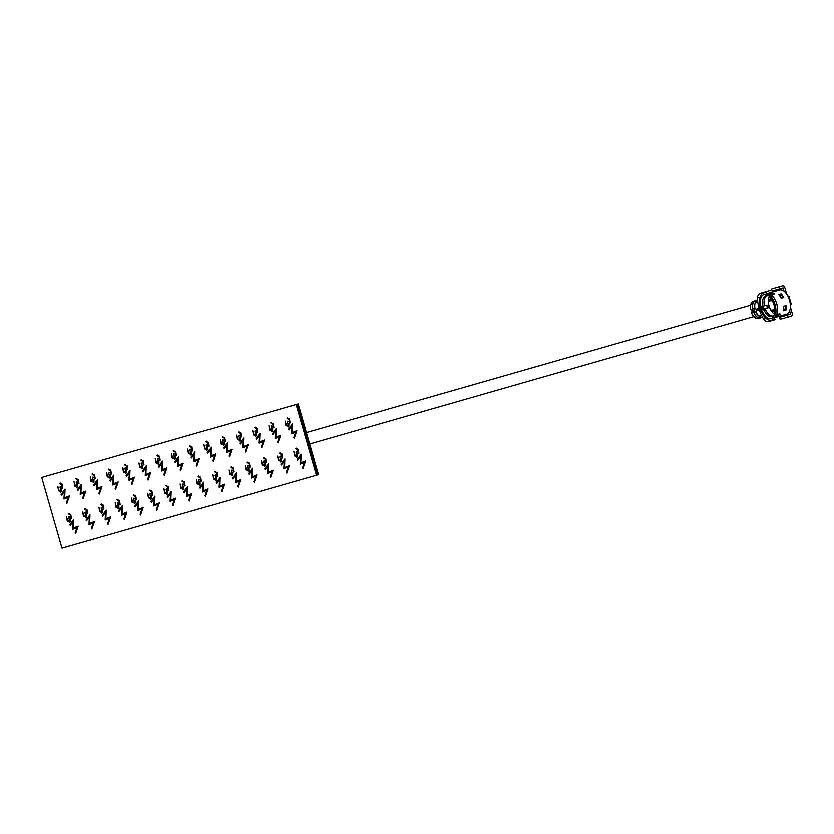 <?xml version="1.0" encoding="UTF-8"?>
<svg xmlns="http://www.w3.org/2000/svg" width="834" height="834" viewBox="0 0 834 834"><rect width="100%" height="100%" fill="white"/><g stroke="black" fill="none" stroke-linecap="round" stroke-linejoin="round"><path stroke-width="1.25" d="M770.668 309.894A4.733 3.993 74 0 0 772.711 309.946A4.733 3.993 74 0 0 774.713 308.434M772.597 301.064A4.733 3.993 74 0 0 770.105 300.845A4.733 3.993 74 0 0 768.395 301.971M753.884 316.597L309.685 443.969M750.61 305.181L306.412 432.554M751.841 310.457A5.942 5.014 74 0 0 752.132 311.468M752.831 310.175A4.733 3.993 74 0 0 753.123 311.186M767.447 305.984A4.733 3.993 74 0 0 767.739 306.995M298.197 403.906L318.473 474.629L317.191 475.005L296.914 404.281L317.191 475.005L61.977 548.178L41.7 477.455L297.342 404.156L317.618 474.88L297.342 404.156L298.197 403.906M73.736 519.415L73.298 528.058L78.167 526.202L75.623 533.656L75.154 532.936L76.989 527.568L72.766 529.298L73.111 521.636L70.275 525.483L69.806 524.763L73.736 519.415L73.382 528.026M78.104 526.098L75.623 533.656M76.978 527.578L72.766 529.298M73.111 521.73L70.275 525.483M69.066 514.297L68.284 513.713L68.909 513.327M68.367 513.681L70.754 514.422L71.432 518.404L70.16 518.79L70.181 521.813L69.368 522.501L70.181 521.813M68.284 513.713L70.671 514.442L71.432 518.404L70.16 518.79M70.077 518.821L71.349 518.435L70.077 518.821L70.098 521.834L67.252 521.146L66.47 516.6L67.679 520.479L69.691 521.156M66.47 516.6L67.596 520.499L69.608 521.177L68.68 517.372L69.107 516.694L70.973 517.685M65.042 489.11L64.604 497.752L69.483 495.886L66.928 503.34L66.459 502.631L68.294 497.262L63.978 498.826L64.416 491.32L61.591 495.167L61.111 494.447L65.042 489.11L64.687 497.71M69.41 495.782L66.928 503.34M68.294 497.272L64.082 498.982M64.416 491.424L61.591 495.167M60.371 483.991L59.6 483.397L60.215 483.011M59.683 483.376L62.06 484.106L62.748 488.099L61.466 488.484L61.497 491.507L60.715 492.175M59.6 483.397L61.977 484.127L62.748 488.099L61.466 488.484M61.382 488.505L62.665 488.119L61.382 488.505L61.414 491.528L58.557 490.83L57.775 486.285L58.985 490.163L60.997 490.84M57.775 486.285L58.901 490.194L60.913 490.872L59.996 487.066L60.413 486.378L62.279 487.379M89.978 514.766L89.54 523.408L94.409 521.542L91.865 528.996L91.396 528.276L93.231 522.918L89.009 524.638L89.353 516.976L86.517 520.823L86.048 520.103L89.978 514.766L89.624 523.366M94.346 521.438L91.865 528.996M93.22 522.928L89.009 524.638M89.353 517.07L86.517 520.823M85.308 509.647L84.526 509.053L85.151 508.667M84.609 509.021L86.997 509.762L87.674 513.754L86.402 514.14L86.423 517.153L85.652 517.831M84.526 509.053L86.913 509.782L87.674 513.754L86.402 514.14M86.319 514.161L87.591 513.775L86.319 514.161L86.34 517.184L83.494 516.486L82.712 511.94L83.921 515.819L85.933 516.496M82.712 511.94L83.827 515.839L85.85 516.517L84.922 512.712L85.339 512.034L87.216 513.035M81.284 484.45L80.846 493.092L85.725 491.236L83.171 498.69L82.702 497.971L84.536 492.602L80.22 494.166L80.658 486.66L77.823 490.517L77.353 489.798L81.284 484.45L80.929 493.061M85.652 491.132L83.171 498.69M84.536 492.613L80.325 494.322M80.658 486.764L77.823 490.517M76.613 479.331L75.831 478.737L76.457 478.351M75.925 478.716L78.302 479.446L78.99 483.439L77.708 483.824L77.739 486.847L76.957 487.515L77.739 486.847M75.831 478.737L78.219 479.477L78.99 483.439L77.708 483.824M77.625 483.845L78.896 483.459L77.625 483.845L77.645 486.868L74.799 486.18L74.017 481.635L75.227 485.513L77.239 486.191M74.017 481.635L75.143 485.534L77.155 486.212L76.238 482.406L76.655 481.729L78.521 482.719M106.22 510.106L105.782 518.748L110.651 516.882L108.107 524.336L107.638 523.627L109.473 518.258L105.147 519.822L105.595 512.316L102.759 516.163L102.29 515.443L106.22 510.106L105.866 518.706M110.588 516.778L108.107 524.336M109.462 518.268L105.251 519.978M105.584 512.42L102.759 516.163M101.55 504.987L100.768 504.393L101.394 504.007M100.851 504.372L103.239 505.102L103.916 509.094L102.645 509.48L102.665 512.503L101.894 513.171M100.768 504.393L103.155 505.123L103.916 509.094L102.645 509.48M102.561 509.501L103.833 509.115L102.561 509.501L102.582 512.524L99.736 511.826L98.944 507.281L100.163 511.159L102.175 511.836M98.944 507.281L100.07 511.19L102.082 511.868L101.164 508.062L101.581 507.374L103.447 508.375M97.526 479.79L97.088 488.432L101.967 486.576L99.413 494.03L98.944 493.311L100.778 487.942L96.452 489.506L96.9 482.01L94.065 485.857L93.596 485.138L97.526 479.79L97.171 488.401M101.894 486.472L99.413 494.03M100.768 487.963L96.567 489.673M96.9 482.104L94.065 485.857M92.855 474.671L92.074 474.087L92.657 473.712M92.167 474.056L94.544 474.796L95.232 478.779L93.95 479.164L93.981 482.188L93.2 482.865M92.074 474.087L94.461 474.817L95.232 478.779L93.95 479.164M93.867 479.196L95.139 478.81L93.867 479.196L93.888 482.219L91.042 481.52L90.26 476.975L91.469 480.853L93.481 481.531M90.26 476.975L91.386 480.874L93.398 481.552L92.48 477.746L92.897 477.069L94.763 478.07M122.462 505.446L122.025 514.088L126.893 512.232L124.349 519.686L123.88 518.967L125.705 513.598L121.389 515.162L121.837 507.656L119.001 511.513L118.532 510.794L122.462 505.446L122.108 514.057M126.831 512.128L124.349 519.686M125.705 513.608L121.493 515.318M121.827 507.76L119.001 511.513M117.782 500.327L117.01 499.733L117.636 499.347M117.094 499.712L119.481 500.442L120.159 504.434L118.887 504.82L118.908 507.843L118.136 508.521L118.908 507.843M117.01 499.733L119.398 500.473L120.159 504.434L118.887 504.82M118.803 504.841L120.075 504.466L118.803 504.841L118.824 507.864L115.978 507.176L115.186 502.631L116.395 506.509L118.418 507.187M115.186 502.631L116.312 506.53L118.324 507.208L117.406 503.402L117.823 502.725L119.689 503.715M113.768 475.14L113.33 483.783L118.199 481.916L115.655 489.37L115.186 488.651L117.021 483.293L112.694 484.856L113.143 477.35L110.307 481.197L109.838 480.478L113.768 475.14L113.414 483.741M118.136 481.812L115.655 489.37M117.01 483.303L112.809 485.013M113.143 477.444L110.307 481.197M109.098 470.022L108.316 469.427L108.941 469.042M108.399 469.406L110.786 470.136L111.464 474.129L110.192 474.515L110.213 477.528L109.4 478.216L110.213 477.528M108.316 469.427L110.703 470.157L111.464 474.129L110.192 474.515M110.109 474.536L111.381 474.15L110.109 474.536L110.13 477.559L107.284 476.86L106.502 472.315L107.711 476.193L109.723 476.871M106.502 472.315L107.628 476.224L109.64 476.892L108.712 473.087L109.139 472.409L111.005 473.41M138.705 500.786L138.267 509.428L143.135 507.572L140.592 515.026L140.122 514.307L141.947 508.938L137.735 510.669L138.079 503.006L135.244 506.853L134.774 506.134L138.705 500.786L138.35 509.397M143.073 507.468L140.592 515.026M141.947 508.959L137.735 510.669M138.069 503.1L135.244 506.853M134.024 495.677L133.252 495.083L133.836 494.708M133.336 495.052L135.723 495.792L136.401 499.774L135.129 500.16L135.15 503.183L134.378 503.861M133.252 495.083L135.64 495.813L136.401 499.774L135.129 500.16M135.045 500.192L136.317 499.806L135.045 500.192L135.066 503.215L132.21 502.516L131.428 497.971L132.637 501.849L134.649 502.527M131.428 497.971L132.554 501.87L134.566 502.548L133.648 498.742L134.065 498.065L135.932 499.066M130.01 470.48L129.572 479.123L134.441 477.257L131.897 484.721L131.428 484.001L133.263 478.633L128.936 480.196L129.385 472.69L126.549 476.548L126.08 475.818L130.01 470.48L129.656 479.091M134.378 477.152L131.897 484.721M133.252 478.643L129.041 480.353M129.385 472.795L126.549 476.548M125.34 465.362L124.558 464.767L125.225 464.371M124.641 464.747L127.029 465.476L127.706 469.469L126.434 469.855L126.455 472.878L125.684 473.545M124.558 464.767L126.945 465.497L127.706 469.469L126.434 469.855M126.351 469.876L127.623 469.49L126.351 469.876L126.372 472.899L123.526 472.211L122.744 467.655L123.953 471.533L125.965 472.211M122.744 467.655L123.859 471.564L125.882 472.242L124.954 468.437L125.371 467.749L127.248 468.75M154.936 496.136L154.498 504.778L159.377 502.912L156.834 510.366L156.365 509.647L158.189 504.289L153.873 505.852L154.321 498.346L151.486 502.193L151.017 501.474L154.936 496.136L154.592 504.737M159.304 502.808L156.834 510.366M158.189 504.299L153.977 506.009M154.311 498.44L151.486 502.193M150.266 491.017L149.495 490.423L150.12 490.038M149.578 490.402L151.965 491.132L152.643 495.125L151.371 495.511L151.392 498.534L150.579 499.212L151.392 498.534M149.495 490.423L151.871 491.153L152.643 495.125L151.371 495.511M151.277 495.532L152.559 495.146L151.277 495.532L151.308 498.555L148.452 497.856L147.67 493.311L148.879 497.189L150.891 497.867M147.67 493.311L148.796 497.22L150.808 497.898L149.891 494.082L150.308 493.405L152.174 494.406M146.252 465.82L145.814 474.463L150.683 472.607L148.139 480.061L147.67 479.341L149.505 473.973L145.283 475.703L145.627 468.03L142.791 471.888L142.322 471.168L146.252 465.82L145.898 474.431M150.62 472.503L148.139 480.061M149.495 473.983L145.283 475.703M145.616 468.135L142.791 471.888M141.582 460.702L140.8 460.107L141.426 459.732M140.883 460.087L143.271 460.816L143.948 464.809L142.677 465.195L142.697 468.218L141.926 468.896M140.8 460.107L143.187 460.848L143.948 464.809L142.677 465.195M142.593 465.216L143.865 464.84L142.593 465.216L142.614 468.239L139.768 467.551L138.976 463.006L140.195 466.884L142.207 467.561M138.976 463.006L140.102 466.904L142.124 467.582L141.196 463.777L141.613 463.099L143.49 464.09M171.178 491.476L170.741 500.119L175.62 498.252L173.076 505.717L172.596 504.997L174.431 499.629L170.115 501.192L170.563 493.686L167.728 497.544L167.259 496.814L171.178 491.476L170.834 500.087M175.547 498.159L173.076 505.717M174.431 499.639L170.219 501.349M170.553 493.791L167.728 497.544M165.737 485.763L168.114 486.503L168.802 490.486L167.519 490.872L167.551 493.895L164.694 493.207L163.912 488.661L165.038 492.56L167.05 493.238L166.133 489.433L166.466 488.776L168.332 489.767L167.79 487.16L165.737 485.763L166.404 485.367M165.82 485.742L168.207 486.472L168.885 490.465L167.613 490.851L167.634 493.874L166.863 494.541M163.912 488.661L165.122 492.529L167.134 493.207M166.466 488.776L168.416 489.746M162.494 461.16L162.057 469.803L166.925 467.947L164.381 475.401L163.912 474.682L165.737 469.313L161.525 471.043L161.869 463.381L159.033 467.228L158.564 466.508L162.494 461.16L162.14 469.771M166.863 467.843L164.381 475.401M165.737 469.333L161.525 471.043M161.859 463.475L159.033 467.228M157.814 456.052L157.042 455.458L157.668 455.072M157.126 455.427L159.513 456.167L160.191 460.149L158.919 460.535L158.94 463.558L158.168 464.236L158.94 463.558M157.042 455.458L159.43 456.188L160.191 460.149L158.919 460.535M158.835 460.566L160.107 460.18L158.835 460.566L158.856 463.589L156.01 462.891L155.218 458.346L156.427 462.224L158.45 462.901M155.218 458.346L156.344 462.244L158.356 462.922L157.438 459.117L157.855 458.439L159.721 459.44M187.421 486.816L186.983 495.459L191.862 493.603L189.308 501.057L188.838 500.337L190.673 494.969L186.462 496.699L186.806 489.026L183.97 492.884L183.49 492.164L187.421 486.816L187.066 495.427M191.789 493.499L189.308 501.057M190.673 494.979L186.462 496.699M186.795 489.131L183.97 492.884M182.75 481.698L181.979 481.103L182.594 480.728M182.062 481.082L184.439 481.812L185.127 485.805L183.845 486.191L183.876 489.214L183.094 489.892M181.979 481.103L184.356 481.844L185.127 485.805L183.845 486.191M183.761 486.222L185.044 485.836L183.761 486.222L183.793 489.235L180.936 488.547L180.154 484.001L181.364 487.88L183.376 488.557M180.154 484.001L181.28 487.9L183.292 488.578L182.375 484.773L182.792 484.095L184.658 485.086M178.737 456.511L178.299 465.153L183.167 463.287L180.624 470.741L180.154 470.022L181.979 464.663L177.663 466.227L178.111 458.721L175.276 462.568L174.806 461.848L178.737 456.511L178.382 465.111M183.105 463.183L180.624 470.741M181.979 464.674L177.767 466.383M178.101 458.825L175.276 462.568M173.284 450.798L175.672 451.528L176.349 455.52L175.077 455.906L175.098 458.929L172.252 458.231L171.46 453.686L172.586 457.595L174.598 458.273L173.68 454.457L174.014 453.811L175.88 454.801L175.338 452.195L173.284 450.798L173.868 450.423M173.368 450.777L175.755 451.507L176.433 455.5L175.161 455.885L175.182 458.909L174.41 459.576M171.46 453.686L172.669 457.564L174.692 458.241M174.014 453.811L175.964 454.78M203.663 482.156L203.225 490.799L208.104 488.943L205.55 496.397L205.081 495.677L206.915 490.309L202.704 492.039L203.037 484.377L200.212 488.224L199.733 487.504L203.663 482.156L203.308 490.767M208.031 488.839L205.55 496.397M206.915 490.329L202.704 492.039M203.037 484.471L200.212 488.224M198.992 477.048L198.221 476.454L198.878 476.058M198.304 476.423L200.681 477.163L201.369 481.155L200.087 481.531L200.118 484.554L199.336 485.232M198.221 476.454L200.598 477.184L201.369 481.155L200.087 481.531M200.004 481.562L201.286 481.176L200.004 481.562L200.035 484.585L197.178 483.887L196.397 479.341L197.606 483.22L199.618 483.897M196.397 479.341L197.522 483.24L199.535 483.918L198.617 480.113L199.034 479.435L200.9 480.436M194.968 451.851L194.53 460.493L199.409 458.637L196.866 466.091L196.397 465.372L198.221 460.003L193.905 461.567L194.353 454.061L191.518 457.918L191.049 457.199L194.968 451.851L194.624 460.462M199.336 458.533L196.866 466.091M198.221 460.014L194.009 461.723M194.343 454.165L191.518 457.918M190.298 446.732L189.526 446.138L190.152 445.752M189.61 446.117L191.997 446.847L192.675 450.84L191.403 451.225L191.424 454.249L190.611 454.937L191.424 454.249M189.526 446.138L191.903 446.878L192.675 450.84L191.403 451.225M191.309 451.246L192.591 450.86L191.309 451.246L191.34 454.269L188.484 453.581L187.702 449.036L188.911 452.914L190.923 453.592M187.702 449.036L188.828 452.935L190.84 453.613L189.923 449.807L190.34 449.119L192.206 450.12M219.905 477.507L219.467 486.149L224.346 484.283L221.792 491.737L221.323 491.017L223.158 485.659L218.842 487.223L219.279 479.717L216.444 483.564L215.975 482.844L219.905 477.507L219.55 486.107M224.273 484.179L221.792 491.737M223.158 485.669L218.946 487.379M219.279 479.821L216.444 483.564M215.235 472.388L214.453 471.794L215.078 471.408M214.547 471.773L216.923 472.503L217.611 476.495L216.329 476.881L216.36 479.904L215.579 480.572M214.453 471.794L216.84 472.524L217.611 476.495L216.329 476.881M216.246 476.902L217.518 476.516L216.246 476.902L216.267 479.925L213.421 479.227L212.639 474.682L213.848 478.56L215.86 479.237M212.639 474.682L213.765 478.591L215.777 479.269L214.859 475.453L215.276 474.775L217.142 475.776M211.21 447.191L210.773 455.833L215.652 453.977L213.108 461.431L212.628 460.712L214.463 455.343L210.251 457.074L210.595 449.411L207.76 453.258L207.291 452.539L211.21 447.191L210.866 455.802M215.579 453.873L213.108 461.431M214.463 455.354L210.251 457.074M210.585 449.505L207.76 453.258M205.769 441.488L208.146 442.218L208.834 446.211L207.551 446.597L207.583 449.609L204.726 448.921L203.944 444.376L205.07 448.275L207.082 448.953L206.165 445.147L206.498 444.491L208.364 445.492L207.822 442.885L205.769 441.488L206.436 441.082M205.852 441.457L208.239 442.197L208.917 446.18L207.645 446.565L207.666 449.589L206.895 450.266M203.944 444.376L205.154 448.254L207.166 448.932M206.498 444.491L208.448 445.46M236.147 472.847L235.709 481.489L240.588 479.633L238.034 487.087L237.565 486.368L239.4 480.999L235.073 482.563L235.522 475.057L232.686 478.914L232.217 478.195L236.147 472.847L235.793 481.458M240.515 479.529L238.034 487.087M239.389 481.009L235.188 482.719M235.522 475.161L232.686 478.914M231.477 467.728L230.695 467.134L231.32 466.748M230.789 467.113L233.166 467.843L233.854 471.836L232.571 472.221L232.603 475.244L231.821 475.912M230.695 467.134L233.082 467.874L233.854 471.836L232.571 472.221M232.488 472.242L233.76 471.856L232.488 472.242L232.509 475.265L229.663 474.577L228.881 470.032L230.09 473.91L232.102 474.588M228.881 470.032L230.007 473.931L232.019 474.609L231.101 470.803L231.518 470.115L233.384 471.116M227.453 442.541L227.015 451.184L231.894 449.317L229.35 456.771L228.87 456.052L230.705 450.694L226.494 452.414L226.838 444.751L224.002 448.598L223.522 447.879L227.453 442.541L227.109 451.142M231.821 449.213L229.35 456.771M230.705 450.704L226.494 452.414M226.827 444.845L224.002 448.598M222.782 437.423L222.011 436.828L222.626 436.443M222.094 436.797L224.471 437.537L225.159 441.53L223.877 441.916L223.908 444.929L223.126 445.606M222.011 436.828L224.388 437.558L225.159 441.53L223.877 441.916M223.793 441.937L225.076 441.551L223.793 441.937L223.825 444.96L220.968 444.261L220.186 439.716L221.396 443.594L223.408 444.272M220.186 439.716L221.312 443.615L223.324 444.293L222.407 440.488L222.824 439.81L224.69 440.811M252.389 468.187L251.951 476.829L256.82 474.973L254.276 482.427L253.807 481.708L255.642 476.339L251.315 477.903L251.764 470.407L248.928 474.254L248.459 473.535L252.389 468.187L252.035 476.798M256.757 474.869L254.276 482.427M255.631 476.35L251.43 478.07M251.764 470.501L248.928 474.254M246.937 462.484L249.324 463.214L250.002 467.207L248.73 467.593L248.751 470.616L245.905 469.917L245.123 465.372L246.249 469.271L248.261 469.949L247.333 466.143L247.667 465.487L249.533 466.487L249.001 463.881L246.937 462.484L247.521 462.109M247.02 462.453L249.408 463.193L250.085 467.176L248.813 467.561L248.834 470.584L248.063 471.262M245.123 465.372L246.332 469.25L248.344 469.928M247.667 465.487L249.627 466.456M243.695 437.881L243.257 446.524L248.136 444.658L245.582 452.111L245.113 451.402L246.947 446.034L242.631 447.597L243.069 440.091L240.244 443.938L239.765 443.219L243.695 437.881L243.34 446.482M248.063 444.553L245.582 452.111M246.947 446.044L242.736 447.754M243.069 440.196L240.244 443.938M239.024 432.763L238.253 432.168L238.868 431.783M238.336 432.148L240.713 432.877L241.401 436.87L240.119 437.256L240.15 440.279L239.368 440.946M238.253 432.168L240.63 432.898L241.401 436.87L240.119 437.256M240.036 437.277L241.318 436.891L240.036 437.277L240.067 440.3L237.21 439.601L236.429 435.056L237.638 438.934L239.65 439.612M236.429 435.056L237.554 438.965L239.567 439.643L238.649 435.838L239.066 435.15L240.932 436.151M268.631 463.537L268.194 472.18L273.062 470.313L270.518 477.767L270.049 477.048L271.884 471.69L267.662 473.41L268.006 465.747L265.17 469.594L264.701 468.875L268.631 463.537L268.277 472.138M272.999 470.209L270.518 477.767M271.874 471.7L267.662 473.41M268.006 465.841L265.17 469.594M263.961 458.419L263.179 457.824L263.805 457.439M263.263 457.793L265.65 458.533L266.327 462.526L265.056 462.912L265.076 465.925L264.305 466.602M263.179 457.824L265.566 458.554L266.327 462.526L265.056 462.912M264.972 462.933L266.244 462.547L264.972 462.933L264.993 465.956L262.147 465.257L261.365 460.712L262.574 464.59L264.587 465.268M261.365 460.712L262.481 464.621L264.503 465.289L263.575 461.483L263.992 460.806L265.869 461.807M259.937 433.221L259.499 441.864L264.378 440.008L261.824 447.462L261.355 446.743L263.19 441.374L258.874 442.937L259.311 435.431L256.476 439.289L256.007 438.569L259.937 433.221L259.582 441.832M264.305 439.904L261.824 447.462M263.19 441.384L258.978 443.094M259.311 435.536L256.476 439.289M255.267 428.103L254.485 427.508L255.11 427.123M254.578 427.488L256.955 428.217L257.643 432.21L256.361 432.596L256.392 435.619L255.611 436.297M254.485 427.508L256.872 428.249L257.643 432.21L256.361 432.596M256.278 432.617L257.55 432.241L256.278 432.617L256.299 435.64L253.453 434.952L252.671 430.407L253.88 434.285L255.892 434.962M252.671 430.407L253.797 434.305L255.809 434.983L254.891 431.178L255.308 430.5L257.174 431.491M284.874 458.877L284.436 467.52L289.304 465.653L286.76 473.118L286.291 472.398L288.126 467.03L283.8 468.593L284.248 461.087L281.412 464.945L280.943 464.215L284.874 458.877L284.519 467.478M289.242 465.549L286.76 473.118M288.116 467.04L283.904 468.75M284.238 461.192L281.412 464.945M280.203 453.759L279.421 453.164L280.088 452.768M279.505 453.143L281.892 453.873L282.57 457.866L281.298 458.252L281.319 461.275L280.547 461.942M279.421 453.164L281.809 453.894L282.57 457.866L281.298 458.252M281.214 458.273L282.486 457.887L281.214 458.273L281.235 461.296L278.389 460.597L277.597 456.052L278.817 459.93L280.829 460.608M277.597 456.052L278.723 459.961L280.735 460.639L279.817 456.834L280.234 456.146L282.101 457.147M276.179 428.561L275.741 437.204L280.62 435.348L278.066 442.802L277.597 442.083L279.432 436.714L275.105 438.277L275.554 430.782L272.718 434.629L272.249 433.909L276.179 428.561L275.825 437.172M280.547 435.244L278.066 442.802M279.421 436.735L275.22 438.444M275.554 430.876L272.718 434.629M271.509 423.453L270.727 422.859L271.352 422.473M270.821 422.828L273.198 423.568L273.886 427.55L272.603 427.936L272.635 430.959L271.853 431.637L272.635 430.959M270.727 422.859L273.114 423.589L273.886 427.55L272.603 427.936M272.52 427.967L273.792 427.581L272.52 427.967L272.541 430.99L269.695 430.292L268.913 425.747L270.122 429.625L272.134 430.302M268.913 425.747L270.039 429.646L272.051 430.323L271.133 426.518L271.55 425.84L273.416 426.841M301.116 454.217L300.678 462.86L305.546 461.004L303.003 468.458L302.534 467.738L304.358 462.37L300.146 464.1L300.49 456.427L297.655 460.285L297.185 459.565L301.116 454.217L300.761 462.828M305.484 460.9L303.003 468.458M304.358 462.38L300.146 464.1M300.48 456.532L297.655 460.285M296.435 449.099L295.663 448.504L296.289 448.129M295.747 448.483L298.134 449.213L298.812 453.206L297.54 453.592L297.561 456.615L296.789 457.293M295.663 448.504L298.051 449.245L298.812 453.206L297.54 453.592M297.457 453.613L298.728 453.237L297.457 453.613L297.477 456.636L294.631 455.948L293.839 451.402L295.048 455.281L297.071 455.958M293.839 451.402L294.965 455.301L296.977 455.979L296.06 452.174L296.477 451.496L298.343 452.487M292.421 423.912L291.983 432.554L296.852 430.688L294.308 438.142L293.839 437.423L295.674 432.064L291.347 433.628L291.796 426.122L288.96 429.969L288.491 429.249L292.421 423.912L292.067 432.512M296.789 430.584L294.308 438.142M295.663 432.075L291.462 433.784M291.796 426.216L288.96 429.969M287.751 418.793L286.969 418.199L287.553 417.824M287.052 418.178L289.44 418.908L290.117 422.901L288.845 423.286L288.866 426.31L288.095 426.977M286.969 418.199L289.356 418.929L290.117 422.901L288.845 423.286M288.762 423.307L290.034 422.921L288.762 423.307L288.783 426.33L285.937 425.632L285.155 421.087L286.364 424.965L288.376 425.642M285.155 421.087L286.281 424.996L288.293 425.674L287.365 421.858L287.793 421.18L289.659 422.181M296.143 404.5L316.43 475.224M287.699 421.201L289.575 422.202L289.033 419.596L287.709 418.804M288.137 426.966L288.866 426.31M296.393 451.517L298.259 452.518L297.717 449.912L296.404 449.109M296.831 457.272L297.561 456.615M271.457 425.861L273.333 426.862L272.791 424.256L271.467 423.463M280.151 456.177L282.017 457.168L281.475 454.561L280.161 453.769M280.589 461.932L281.319 461.275M255.225 430.521L257.091 431.522L256.549 428.916L255.225 428.113M255.652 436.276L256.392 435.619M263.909 460.827L265.775 461.827L265.243 459.221L263.919 458.429M264.347 466.592L265.076 465.925M238.983 435.181L240.849 436.172L240.307 433.565L238.983 432.773M239.421 440.936L240.15 440.279M248.105 471.252L248.834 470.584M222.741 439.831L224.607 440.832L224.065 438.225L222.741 437.433M223.178 445.596L223.908 444.929M231.425 470.147L233.301 471.147L232.759 468.531L231.435 467.738M231.862 475.901L232.603 475.244M206.936 450.256L207.666 449.589M215.193 474.807L217.059 475.797L216.517 473.191L215.193 472.398M215.62 480.561L216.36 479.904M190.256 449.151L192.122 450.151L191.58 447.535L190.256 446.743M198.951 479.456L200.817 480.457L200.275 477.851L198.951 477.058M199.389 485.221L200.118 484.554M174.452 459.565L175.182 458.909M182.709 484.116L184.575 485.117L184.033 482.511L182.709 481.708M183.146 489.881L183.876 489.214M157.772 458.46L159.638 459.461L159.096 456.855L157.782 456.062M166.904 494.531L167.634 493.874M141.53 463.12L143.396 464.121L142.854 461.515L141.54 460.712M141.968 468.885L142.697 468.218M150.224 493.426L152.09 494.426L151.548 491.82L150.224 491.028M125.288 467.78L127.154 468.771L126.622 466.164L125.298 465.372M125.725 473.535L126.455 472.878M133.982 498.086L135.848 499.086L135.306 496.48L133.982 495.688M134.42 503.851L135.15 503.183M109.045 472.43L110.922 473.431L110.38 470.824L109.056 470.032M117.74 502.746L119.606 503.746L119.064 501.14L117.75 500.337M92.803 477.09L94.68 478.091L94.138 475.484L92.814 474.682M93.241 482.855L93.981 482.188M101.498 507.406L103.364 508.396L102.822 505.79L101.508 504.997M101.936 513.16L102.665 512.503M76.572 481.75L78.438 482.75L77.896 480.144L76.572 479.341M85.256 512.055L87.122 513.056L86.59 510.45L85.266 509.657M85.694 517.82L86.423 517.153M60.329 486.41L62.196 487.4L61.653 484.794L60.329 484.001M60.767 492.164L61.497 491.507M69.014 516.715L70.88 517.716L70.348 515.11L69.024 514.307M776.934 314.262L775.172 316.201L774.494 315.179C776.006 307.631 774.119 301.064 768.844 295.455L768.865 294.235L771.398 294.944A12.614 6.755 74 0 1 776.735 303.868A12.614 6.755 74 0 1 776.934 314.262L780.071 313.991A12.614 6.755 74 0 1 779.748 314.627L775.964 316.18A12.614 6.755 74 0 1 774.411 317.577M768.865 294.235A14.188 7.6 74 0 1 769.574 294.84A14.188 7.6 74 0 1 774.995 304.368A14.188 7.6 74 0 1 775.453 315.315A14.188 7.6 74 0 1 775.172 316.201M767.687 293.339L779.561 289.94A12.614 6.755 74 0 1 784.002 291.129L783.063 287.834L779.644 288.814L779.071 286.792L782.48 285.822A2.106 1.772 -106 0 1 784.763 287.344L786.681 294.016M774.369 317.671L786.514 314.189A12.614 6.755 74 0 0 789.652 310.821A12.614 6.755 -106 0 0 790.319 304.347L790.861 304.191M766.79 308.361L767.311 307.12L768.395 306.808L767.885 308.048L761.546 309.862C765.414 318.244 769.407 320.663 773.525 317.097L773.691 315.242L774.817 314.595M769.188 296.737L769.188 296.737A10.508 5.63 -106 0 0 768.958 305.546L767.019 306.109L765.925 305.327M773.139 315.825A10.508 5.63 74 0 1 773.045 315.857A10.508 5.63 74 0 1 765.226 308.809M768.104 305.797L767.009 305.015L764.361 305.776A10.508 5.63 74 0 1 767.249 295.653A10.508 5.63 74 0 1 767.353 295.622M771.596 300.761L772.336 300.553M785.555 305.713L785.503 306.099A11.561 6.192 74 0 1 785.419 308.83L785.93 310.019L783.366 310.748A12.614 6.755 -106 0 0 783.501 306.297L786.055 305.567A12.614 6.755 74 0 1 785.93 310.019M788.453 296.133A2.106 1.126 74 0 1 787.89 296.049M789.652 310.821L790.59 314.105L787.181 315.085L787.765 317.108L791.174 316.128A2.106 1.772 -106 0 0 792.3 313.615L790.392 306.954M760.775 317.733A5.254 4.441 -106 0 1 756.782 316.691A10.508 8.872 -106 0 1 753.873 312.604L751.987 311.509L751.705 313.23A10.508 8.872 74 0 0 754.624 317.316A5.254 4.441 74 0 0 758.617 318.359L762.557 317.222M750.85 304.181A10.508 8.872 74 0 0 750.548 309.185L751.695 310.498L752.716 308.57A10.508 8.872 -106 0 1 753.019 303.555A5.254 4.441 -106 0 1 755.854 300.563L753.686 301.178A5.254 4.441 74 0 0 750.85 304.181L753.019 303.555M765.122 292.671A5.254 4.441 -106 0 1 767.103 291.316L771.784 289.982M775.484 290.013L775.776 291.024M779.644 288.814L772.065 290.993L771.492 288.971L779.071 286.792M788.547 296.101L788.005 296.258A12.614 6.755 -106 0 0 784.002 291.129M787.765 317.108L780.186 319.276L779.602 317.264L787.181 315.085M782.73 315.273L783.011 316.284M766.175 318.421L763.663 319.141A5.254 4.441 74 0 0 768.719 321.476L775.213 319.61A5.254 4.441 -106 0 1 772.816 319.516M751.987 311.509L753.696 311.019M758.314 315.461A3.148 2.658 -106 0 1 757.804 315.085A8.413 7.099 -106 0 1 755.604 312.114L754.238 310.863L752.529 311.353M752.237 310.342L753.946 309.852L754.447 308.069A8.413 7.099 -106 0 1 754.728 304.379A3.148 2.658 -106 0 1 754.968 303.795M757.637 300.052L755.854 300.563M767.103 291.316L760.608 293.182A5.254 4.441 74 0 0 757.553 297.842L760.066 297.113M760.472 312.708A10.508 8.872 -106 0 1 759.555 310.978L759.847 310.894M760.17 309.226L756.323 310.269L756.042 311.989A10.508 8.872 74 0 0 758.95 316.076A5.254 4.441 74 0 0 762.547 317.201M757.637 300.073A5.254 4.441 74 0 0 755.187 302.94A10.508 8.872 74 0 0 754.874 307.944L756.031 309.258L757.929 308.716L758.398 306.933A10.508 8.872 -106 0 1 758.262 304.994M767.499 293.474A12.614 6.755 74 0 1 769.553 293.829L773.587 293.141A12.614 6.755 74 0 1 774.202 293.516L771.398 294.944M774.181 294.11L774.202 293.516L773.962 294.204M779.498 313.532L780.071 313.991L779.738 313.49M781.177 298.218A12.614 6.755 -106 0 0 778.716 294.517L781.27 293.787A12.614 6.755 74 0 1 783.741 297.488L781.177 298.218M763.663 319.141A35.872 30.285 -106 0 1 759.982 311.405L760.41 309.091L762.14 308.601L763.756 309.998M761.828 307.59L760.118 308.08L758.533 306.349A35.872 30.285 -106 0 1 757.553 297.842M760.118 308.08L761.849 307.59L762.484 305.546M761.849 307.59L763.558 307.1L764.194 305.056M774.119 313.907L774.119 313.907A10.508 5.63 -106 0 1 769.25 306.558L768.395 306.808M765.466 309.508L763.84 308.111L762.14 308.601M758.21 309.727L759.555 310.978M757.929 308.716L759.847 308.1M769.553 293.829L767.03 293.13A14.188 7.6 -106 0 0 759.982 307.027L764.361 305.776M767.833 293.641L767.03 293.13L766.999 294.35C761.619 293.505 759.513 297.665 760.681 306.829L759.982 307.027M760.858 310.06L761.546 309.862L760.858 310.06A14.188 7.6 -106 0 0 774.192 318.119L774.609 317.254M773.525 317.097L774.192 318.119L775.964 316.18M773.379 315.606A10.863 5.817 74 0 1 772.972 315.982L773.691 315.242M774.494 315.179L774.265 313.876C775.453 307.329 773.816 301.606 769.334 296.685M768.844 295.455L769.959 296.946M769.417 295.778L767.124 295.59A10.863 5.817 74 0 1 767.666 295.695M768.124 295.83L766.999 294.35M781.27 293.787L781.468 295.059A11.561 6.192 74 0 1 782.99 297.331L783.23 297.634M772.148 300.23L768.364 301.314M785.503 306.099L783.522 306.662M790.319 304.347A12.614 6.755 -106 0 0 788.005 296.258M756.782 316.691L754.624 317.316M761.598 315.315L758.95 316.076M753.873 312.604L755.604 312.114M754.447 308.069L752.716 308.57M755.187 302.94L757.835 302.179M777.622 314.064L778.529 315.45M779.102 313.647L779.748 314.627M773.587 293.141L773.556 294.319M772.086 294.746L772.117 293.099M770.147 297.457L768.781 297.853M771.241 298.791L768.448 299.594M768.385 300.313L771.638 299.375M773.931 309.299L774.765 309.06M770.991 310.467L774.776 309.383M774.796 310.373L771.544 311.311M771.971 311.885L774.765 311.082M774.546 312.792L773.181 313.188M762.87 306.203A10.863 5.817 74 0 1 767.124 295.59M772.972 315.982A10.863 5.817 74 0 1 763.736 309.237M783.376 310.717L785.889 309.998M781.25 293.818L778.737 294.538M783.533 309.372L785.419 308.83M781.468 295.059L779.581 295.601M781.01 297.894L782.99 297.331M791.226 304.087L788.912 295.997M774.025 309.226L774.755 309.018"/></g></svg>
